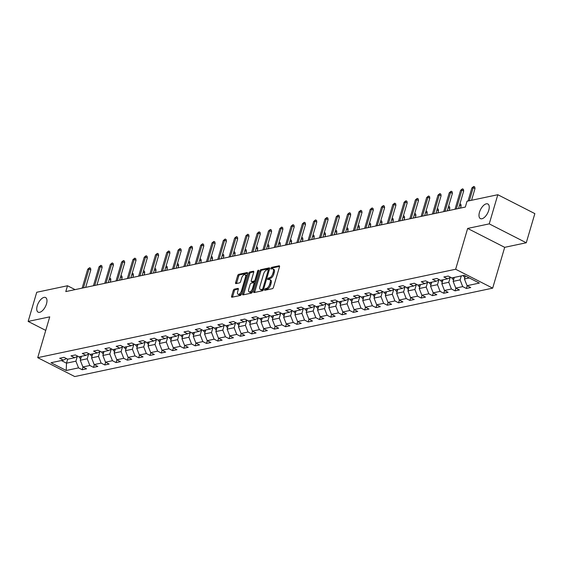 <?xml version="1.0" encoding="UTF-8"?>
<svg xmlns="http://www.w3.org/2000/svg" width="563" height="563" viewBox="0 0 563 563"><rect width="100%" height="100%" fill="white"/><g stroke="black" fill="none" stroke-linecap="round" stroke-linejoin="round"><path stroke-width="0.84" d="M264.582 289.586A0.88 0.422 -63 0 0 264.673 290.262A0.88 0.422 -63 0 0 264.842 290.276L272.393 288.678A1.26 0.605 -63 0 0 273.442 287.383L279.508 266.785A1.26 0.605 -63 0 0 279.368 265.813A1.26 0.605 -63 0 0 279.128 265.792L271.577 267.39A0.88 0.422 -63 0 0 270.845 268.298A0.88 0.422 -63 0 0 270.944 268.973A0.88 0.422 -63 0 0 271.106 268.987L272.084 268.783A4.025 1.942 -63 0 1 272.837 268.861A4.025 1.942 -63 0 1 273.28 271.964L272.774 273.681A4.025 1.942 -63 0 1 269.424 277.826L268.445 278.031A0.88 0.422 -63 0 0 267.714 278.938A0.88 0.422 -63 0 0 267.805 279.621A0.88 0.422 -63 0 0 267.974 279.635L268.952 279.431A4.025 1.942 -63 0 1 269.705 279.501A4.025 1.942 -63 0 1 270.149 282.612L269.642 284.329A4.025 1.942 -63 0 1 266.292 288.467L265.314 288.678A0.88 0.422 -63 0 0 264.582 289.586M269.705 279.501L270.704 280.015A4.025 1.942 -63 0 1 271.148 283.119L270.641 284.836A4.025 1.942 -63 0 1 267.291 288.981L266.313 289.185A0.88 0.422 -63 0 0 265.581 290.093A0.88 0.422 -63 0 0 265.567 290.121M279.579 266.419L272.576 267.897A0.88 0.422 -63 0 0 271.845 268.804A0.88 0.422 -63 0 0 271.838 268.84M272.837 268.861L273.836 269.367A4.025 1.942 -63 0 1 274.28 272.478L273.773 274.195A4.025 1.942 -63 0 1 270.423 278.333L269.445 278.544A0.88 0.422 -63 0 0 268.713 279.452A0.88 0.422 -63 0 0 268.706 279.48M46.49 303.872A8.206 3.955 -63 0 0 45.589 297.546A8.206 3.955 -63 0 0 37.221 305.836A8.206 3.955 -63 0 0 38.122 312.162A8.206 3.955 -63 0 0 46.49 303.872M488.754 210.309A8.206 3.955 -63 0 0 487.847 203.982A8.206 3.955 -63 0 0 479.479 212.265A8.206 3.955 -63 0 0 480.387 218.599A8.206 3.955 -63 0 0 488.754 210.309M234.349 289.164A1.26 0.605 -63 0 0 233.3 290.459L231.604 296.237A1.26 0.605 -63 0 0 231.738 297.208A1.26 0.605 -63 0 0 231.977 297.229L240.366 295.455A1.26 0.605 -63 0 0 241.414 294.16L247.474 273.562A1.26 0.605 -63 0 0 247.34 272.591A1.26 0.605 -63 0 0 247.101 272.569L238.712 274.343A1.26 0.605 -63 0 0 237.663 275.638L235.608 282.619A1.26 0.605 -63 0 0 235.749 283.59A1.26 0.605 -63 0 0 235.981 283.611L239.578 282.851A1.26 0.605 -63 0 0 240.626 281.556L241.64 278.094A3.364 1.619 -63 0 1 245.074 274.695A3.364 1.619 -63 0 1 245.447 277.292L241.457 290.853A3.364 1.619 -63 0 1 238.022 294.252A3.364 1.619 -63 0 1 237.649 291.655L238.318 289.396A1.26 0.605 -63 0 0 238.177 288.425A1.26 0.605 -63 0 0 237.945 288.404L234.349 289.164L235.355 289.671A1.26 0.605 -63 0 0 234.307 290.965L232.603 296.75A1.26 0.605 -63 0 0 232.533 297.116M49.734 316.856L28.15 321.424L36.729 292.267L67.511 285.758L65.794 291.585L465.327 207.064L467.037 201.23L497.819 194.721L489.24 223.87L467.656 228.437L455.65 269.248L37.721 357.667L49.734 316.856M253.716 291.557A1.26 0.605 -63 0 0 253.85 292.528A1.26 0.605 -63 0 0 254.089 292.556L262.478 290.775A1.26 0.605 -63 0 0 263.526 289.481L269.586 268.882A1.26 0.605 -63 0 0 269.452 267.911A1.26 0.605 -63 0 0 269.213 267.889L260.824 269.663A1.26 0.605 -63 0 0 259.775 270.958L253.716 291.557L254.715 292.07A1.26 0.605 -63 0 0 254.645 292.436M251.422 293.119L243.033 294.892A1.26 0.605 -63 0 1 242.794 294.871A1.26 0.605 -63 0 1 242.66 293.9L248.719 273.294A1.26 0.605 -63 0 1 249.768 271.999L253.357 271.239A1.26 0.605 -63 0 1 253.596 271.267A1.26 0.605 -63 0 1 253.73 272.239L251.274 280.592A1.26 0.605 -63 0 0 251.415 281.563A1.26 0.605 -63 0 0 251.647 281.584L254.033 281.085A1.26 0.605 -63 0 0 255.081 279.79L257.636 271.092A0.88 0.422 -63 0 1 258.537 270.198A0.88 0.422 -63 0 1 258.635 270.88L252.47 291.824A1.26 0.605 -63 0 1 251.422 293.119M455.65 269.248L492.674 288.143L74.752 376.563L37.721 357.667M83 367.02L82.198 369.75L86.547 368.828L82.895 366.963L89.848 365.493L93.5 367.358L97.842 366.436L94.19 364.571L101.143 363.1L104.795 364.965L109.145 364.05L105.492 362.185L112.445 360.714L116.098 362.579L120.44 361.657L116.787 359.792L123.74 358.321L127.393 360.186L131.742 359.264L128.09 357.399L135.043 355.929L138.695 357.794L143.044 356.879L139.385 355.014L146.345 353.543L149.997 355.408L154.339 354.486L150.687 352.621L157.64 351.15L161.292 353.015L165.642 352.093L161.989 350.228L168.942 348.757L172.595 350.622L176.937 349.707L173.284 347.843L180.237 346.372L183.89 348.237L188.239 347.315L184.587 345.45L191.54 343.979L195.192 345.844L199.534 344.922L195.882 343.057L202.835 341.586L206.487 343.451L210.836 342.536L207.184 340.671L214.137 339.2L217.79 341.065L222.132 340.143L218.479 338.279L225.432 336.808L229.092 338.673L233.434 337.751L229.781 335.886L236.734 334.415L240.387 336.28L244.736 335.365L241.084 333.5L248.037 332.029L251.689 333.894L256.031 332.972L252.379 331.107L259.332 329.636L262.984 331.501L267.334 330.58L263.681 328.715L270.634 327.244L274.287 329.109L278.629 328.194L274.976 326.329L281.929 324.858L285.582 326.723L289.931 325.801L286.278 323.936L293.232 322.465L296.884 324.33L301.226 323.408L297.574 321.543L304.527 320.073L308.179 321.937L312.528 321.023L308.876 319.158L315.829 317.687L319.481 319.545L323.831 318.63L320.178 316.765L327.131 315.294L330.784 317.159L335.126 316.237L331.473 314.372L338.426 312.901L342.079 314.766L346.428 313.844L342.776 311.986L349.729 310.516L353.381 312.374L357.723 311.459L354.071 309.594L361.024 308.123L364.676 309.988L369.025 309.066L365.373 307.201L372.326 305.73L375.978 307.595L380.321 306.673L376.668 304.815L383.621 303.344L387.274 305.202L391.623 304.287L387.97 302.422L394.923 300.952L398.576 302.817L402.918 301.895L399.266 300.03L406.219 298.559L409.878 300.424L414.22 299.502L410.568 297.644L417.521 296.166L421.173 298.031L425.522 297.116L421.87 295.251L428.823 293.78L432.475 295.645L436.818 294.723L433.165 292.859L440.118 291.388L443.771 293.253L448.12 292.331L444.467 290.466L451.42 288.995L455.073 290.86L459.415 289.945L455.763 288.08L462.716 286.609L466.368 288.474L470.717 287.552L467.065 285.687L479.373 283.083L464.165 275.321L451.85 277.925L448.197 276.06L443.855 276.982L447.508 278.847L450.653 277.313M82.198 369.75L78.546 367.885L66.23 370.489L51.022 362.727L63.337 360.123L59.685 358.258L64.027 357.336L67.68 359.201L74.633 357.73L70.98 355.865L75.329 354.943L78.982 356.808L85.935 355.337L82.282 353.473L86.625 352.558L90.277 354.423L97.23 352.952L93.578 351.087L97.927 350.165L101.579 352.03L108.532 350.559L104.88 348.694L109.222 347.772L112.874 349.637L119.828 348.166L116.175 346.301L120.524 345.386L124.177 347.251L131.13 345.781L127.477 343.916L131.819 342.994L135.479 344.859L142.432 343.388L138.779 341.523L143.122 340.601L146.774 342.466L153.727 340.995L150.075 339.13L154.424 338.215L158.076 340.08L165.029 338.609L161.377 336.744L165.719 335.822L169.372 337.687L176.325 336.217L172.672 334.352L177.021 333.43L180.674 335.295L187.627 333.824L183.974 331.959L188.316 331.044L191.969 332.909L198.922 331.438L195.27 329.573L199.619 328.651L203.271 330.516L210.224 329.045L206.572 327.18L210.914 326.259L214.566 328.123L221.526 326.653L217.867 324.788L222.216 323.873L225.869 325.738L232.822 324.267L229.169 322.402L233.518 321.48L237.171 323.345L244.124 321.874L240.471 320.009L244.814 319.087L248.466 320.952L255.419 319.481L251.767 317.616L256.116 316.702L259.768 318.567L266.721 317.089L263.069 315.231L267.411 314.309L271.063 316.174L278.016 314.703L274.364 312.838L278.713 311.916L282.366 313.781L289.319 312.31L285.666 310.445L290.008 309.53L293.661 311.388L300.614 309.917L296.961 308.06L301.311 307.138L304.963 309.003L311.916 307.532L308.264 305.667L312.613 304.745L316.265 306.61L323.218 305.139L319.566 303.274L323.908 302.359L327.56 304.217L334.513 302.746L330.861 300.888L335.21 299.966L338.863 301.831L345.816 300.361L342.163 298.496L346.505 297.574L350.158 299.439L357.111 297.968L353.458 296.103L357.808 295.188L361.46 297.046L368.413 295.575L364.761 293.71L369.103 292.795L372.755 294.66L379.708 293.189L376.056 291.324L380.405 290.402L384.057 292.267L391.011 290.797L387.358 288.932L391.7 288.01L395.36 289.875L402.313 288.404L398.66 286.539L403.002 285.624L406.655 287.489L413.608 286.018L409.955 284.153L414.305 283.231L417.957 285.096L424.91 283.625L421.258 281.76L425.6 280.838L429.252 282.703L436.205 281.233L432.553 279.368L436.902 278.453L440.555 280.318L447.508 278.847M88.616 354.036L87.216 358.786L80.263 360.257L81.431 356.295M80.263 360.257L82.895 366.963M87.216 358.786L89.848 365.493M74.633 357.73L77.778 356.196M99.911 351.643L98.511 356.393L91.558 357.864L92.726 353.902M91.558 357.864L94.19 364.571M98.511 356.393L101.143 363.1M85.935 355.337L89.074 353.803M111.214 349.25L109.813 354.007L102.86 355.478L104.028 351.509M102.86 355.478L105.492 362.185M109.813 354.007L112.445 360.714M97.23 352.952L100.376 351.418M122.509 346.864L121.115 351.615L114.162 353.085L115.324 349.123M114.162 353.085L116.787 359.792M121.115 351.615L123.74 358.321M108.532 350.559L111.678 349.025M133.811 344.472L132.411 349.222L125.458 350.693L126.626 346.731M125.458 350.693L128.09 357.399M132.411 349.222L135.043 355.929M119.828 348.166L122.973 346.632M145.113 342.079L143.713 346.836L136.76 348.307L137.928 344.338M136.76 348.307L139.385 355.014M143.713 346.836L146.345 353.543M131.13 345.781L134.275 344.246M156.408 339.686L155.008 344.443L148.055 345.914L149.223 341.952M148.055 345.914L150.687 352.621M155.008 344.443L157.64 351.15M142.432 343.388L145.571 341.854M167.711 337.3L166.31 342.051L159.357 343.521L160.525 339.559M159.357 343.521L161.989 350.228M166.31 342.051L168.942 348.757M153.727 340.995L156.873 339.461M179.006 334.908L177.605 339.665L170.652 341.136L171.821 337.167M170.652 341.136L173.284 347.843M177.605 339.665L180.237 346.372M165.029 338.609L168.168 337.075M190.308 332.515L188.908 337.272L181.955 338.743L183.123 334.781M181.955 338.743L184.587 345.45M188.908 337.272L191.54 343.979M176.325 336.217L179.47 334.682M201.603 330.129L200.21 334.879L193.257 336.35L194.418 332.388M193.257 336.35L195.882 343.057M200.21 334.879L202.835 341.586M187.627 333.824L190.773 332.29M212.905 327.736L211.505 332.494L204.552 333.965L205.72 329.995M204.552 333.965L207.184 340.671M211.505 332.494L214.137 339.2M198.922 331.438L202.068 329.904M224.208 325.344L222.807 330.101L215.854 331.572L217.015 327.61M215.854 331.572L218.479 338.279M222.807 330.101L225.432 336.808M210.224 329.045L213.37 327.511M235.503 322.958L234.102 327.708L227.149 329.179L228.318 325.217M227.149 329.179L229.781 335.886M234.102 327.708L236.734 334.415M221.526 326.653L224.665 325.118M246.805 320.565L245.405 325.323L238.452 326.793L239.62 322.824M238.452 326.793L241.084 333.5M245.405 325.323L248.037 332.029M232.822 324.267L235.967 322.733M258.1 318.172L256.7 322.93L249.747 324.401L250.915 320.438M249.747 324.401L252.379 331.107M256.7 322.93L259.332 329.636M244.124 321.874L247.263 320.34M269.403 315.787L268.002 320.537L261.049 322.008L262.217 318.046M261.049 322.008L263.681 328.715M268.002 320.537L270.634 327.244M255.419 319.481L258.565 317.947M280.698 313.394L279.304 318.151L272.344 319.622L273.512 315.653M272.344 319.622L274.976 326.329M279.304 318.151L281.929 324.858M266.721 317.089L269.867 315.561M292 311.001L290.599 315.759L283.646 317.229L284.815 313.267M283.646 317.229L286.278 323.936M290.599 315.759L293.232 322.465M278.016 314.703L281.162 313.169M303.295 308.615L301.902 313.366L294.949 314.837L296.11 310.875M294.949 314.837L297.574 321.543M301.902 313.366L304.527 320.073M289.319 312.31L292.464 310.776M314.597 306.223L313.197 310.98L306.244 312.451L307.412 308.482M306.244 312.451L308.876 319.158M313.197 310.98L315.829 317.687M300.614 309.917L303.76 308.39M325.9 303.83L324.499 308.587L317.546 310.058L318.714 306.096M317.546 310.058L320.178 316.765M324.499 308.587L327.131 315.294M311.916 307.532L315.062 305.998M337.195 301.444L335.794 306.195L328.841 307.665L330.009 303.703M328.841 307.665L331.473 314.372M335.794 306.195L338.426 312.901M323.218 305.139L326.357 303.605M348.497 299.052L347.097 303.809L340.143 305.28L341.312 301.311M340.143 305.28L342.776 311.986M347.097 303.809L349.729 310.516M334.513 302.746L337.659 301.219M359.792 296.659L358.392 301.416L351.439 302.887L352.607 298.918M351.439 302.887L354.071 309.594M358.392 301.416L361.024 308.123M345.816 300.361L348.954 298.826M371.094 294.273L369.694 299.023L362.741 300.494L363.909 296.532M362.741 300.494L365.373 307.201M369.694 299.023L372.326 305.73M357.111 297.968L360.257 296.434M382.39 291.88L380.996 296.631L374.043 298.108L375.204 294.139M374.043 298.108L376.668 304.815M380.996 296.631L383.621 303.344M368.413 295.575L371.559 294.048M393.692 289.488L392.291 294.245L385.338 295.716L386.507 291.747M385.338 295.716L387.97 302.422M392.291 294.245L394.923 300.952M379.708 293.189L382.854 291.655M404.994 287.102L403.594 291.852L396.641 293.323L397.809 289.361M396.641 293.323L399.266 300.03M403.594 291.852L406.219 298.559M391.011 290.797L394.156 289.262M416.289 284.709L414.889 289.459L407.936 290.93L409.104 286.968M407.936 290.93L410.568 297.644M414.889 289.459L417.521 296.166M402.313 288.404L405.451 286.877M427.591 282.316L426.191 287.074L419.238 288.545L420.406 284.575M419.238 288.545L421.87 295.251M426.191 287.074L428.823 293.78M413.608 286.018L416.754 284.484M438.887 279.931L437.486 284.681L430.533 286.152L431.701 282.19M430.533 286.152L433.165 292.859M437.486 284.681L440.118 291.388M424.91 283.625L428.049 282.091M450.189 277.538L448.788 282.288L441.835 283.759L443.004 279.797M441.835 283.759L444.467 290.466M448.788 282.288L451.42 288.995M436.205 281.233L439.351 279.705M461.252 275.933L460.091 279.902L453.138 281.373L454.299 277.404M453.138 281.373L455.763 288.08M460.091 279.902L462.716 286.609M469.317 277.946L464.433 278.981L465.334 275.919M464.433 278.981L467.065 285.687M467.656 228.437L504.687 247.333L526.271 242.766L489.24 223.87M526.271 242.766L534.85 213.616L497.819 194.721M28.15 321.424L45.744 330.404M504.687 247.333L492.674 288.143M75.083 289.621L67.511 285.758M67.673 359.194L66.497 363.17L75.914 361.179L77.314 356.421M61.353 360.538L66.497 363.17L66.23 370.489M75.914 361.179L78.546 367.885M63.337 360.123L66.476 358.589M467.17 285.744L466.368 288.474M455.875 288.136L455.073 290.86M444.573 290.522L443.771 293.253M433.278 292.915L432.475 295.645M421.976 295.308L421.173 298.031M410.68 297.693L409.878 300.424M399.378 300.086L398.576 302.817M388.076 302.479L387.274 305.202M376.781 304.872L375.978 307.595M365.478 307.257L364.676 309.988M354.183 309.65L353.381 312.374M342.881 312.043L342.079 314.766M331.586 314.428L330.784 317.159M320.284 316.821L319.481 319.545M308.988 319.214L308.179 321.937M297.686 321.6L296.884 324.33M286.384 323.992L285.582 326.723M275.089 326.385L274.287 329.109M263.787 328.771L262.984 331.501M252.491 331.164L251.689 333.894M241.189 333.556L240.387 336.28M229.894 335.942L229.092 338.673M218.592 338.335L217.79 341.065M207.29 340.728L206.487 343.451M195.994 343.113L195.192 345.844M184.692 345.506L183.89 348.237M173.397 347.899L172.595 350.622M162.095 350.285L161.292 353.015M150.8 352.677L149.997 355.408M139.497 355.07L138.695 357.794M128.195 357.456L127.393 360.186M116.9 359.848L116.098 362.579M105.598 362.241L104.795 364.965M94.302 364.627L93.5 367.358M269.656 268.516L261.823 270.177A1.26 0.605 -63 0 0 260.775 271.472L254.715 292.07M262.168 289.34A0.88 0.422 -63 0 0 262.9 288.439L268.22 270.353A0.88 0.422 -63 0 0 268.122 269.67A0.88 0.422 -63 0 0 267.96 269.656L266.925 269.874A4.025 1.942 -63 0 0 263.575 274.019L259.937 286.377A4.025 1.942 -63 0 0 260.38 289.488A4.025 1.942 -63 0 0 261.133 289.558L262.168 289.34L263.167 289.854A0.88 0.422 -63 0 0 263.456 289.685M260.38 289.488L261.38 289.994A4.025 1.942 -63 0 0 262.133 290.072L261.133 289.558M263.167 289.854L262.133 290.072M253.807 271.873L250.767 272.513A1.26 0.605 -63 0 0 249.719 273.808L243.659 294.407A1.26 0.605 -63 0 0 243.589 294.773M252.259 281.894A1.26 0.605 -63 0 0 252.414 282.07A1.26 0.605 -63 0 0 252.646 282.098L255.032 281.591A1.26 0.605 -63 0 0 255.595 281.19M248.719 289.262A3.364 1.619 -63 0 0 249.092 291.859A3.364 1.619 -63 0 0 252.527 288.46L253.934 283.682A1.26 0.605 -63 0 0 253.793 282.71A1.26 0.605 -63 0 0 253.561 282.682L251.175 283.189A1.26 0.605 -63 0 0 250.127 284.484L248.719 289.262M249.092 291.859L250.092 292.366A3.364 1.619 -63 0 0 252.864 290.48M254.948 283.393A1.26 0.605 -63 0 0 254.793 283.217A1.26 0.605 -63 0 0 254.56 283.196M238.388 289.03L235.355 289.671M238.022 294.252L239.022 294.766A3.364 1.619 -63 0 0 241.794 292.88M246.643 276.384A3.364 1.619 -63 0 0 246.073 275.201L245.074 274.695M247.551 273.196L239.711 274.85A1.26 0.605 -63 0 0 238.67 276.144L236.615 283.126A1.26 0.605 -63 0 0 236.537 283.492M464.911 277.355L464.764 277.306A3.399 2.773 -101.9 0 1 463.222 275.518M464.799 275.645A3.399 2.773 78.1 0 0 465.228 276.271M471.555 200.28L474.989 188.605L473.187 187.69L469.345 200.745M471.878 187.965L473.743 186.437L473.187 187.69L471.878 187.965L468.036 201.019M473.743 186.437L474.743 186.951L474.989 188.605M453.616 279.741L453.461 279.691A3.399 2.773 -101.9 0 1 451.92 277.911M453.299 277.615A3.399 2.773 78.1 0 0 453.933 278.664M442.314 282.133L442.159 282.084A3.399 2.773 -101.9 0 1 440.625 280.304M441.997 280.008A3.399 2.773 78.1 0 0 442.631 281.057M458.535 208.5L463.687 190.998L461.885 190.076L456.326 208.964M460.583 190.357L462.441 188.83L461.885 190.076L460.583 190.357L455.024 209.239M462.441 188.83L463.44 189.337L463.687 190.998M447.24 210.893L452.392 193.391L450.59 192.469L445.03 211.357M449.281 192.743L451.146 191.216L450.59 192.469L449.281 192.743L443.721 211.632M451.146 191.216L452.145 191.73L452.392 193.391M431.019 284.526L430.864 284.477A3.399 2.773 -101.9 0 1 429.323 282.689M430.702 282.401A3.399 2.773 78.1 0 0 431.335 283.442M459.908 203.848L460.858 204.334L461.104 205.995L460.492 208.085M461.104 205.995L459.514 205.185M419.716 286.912L419.562 286.863A3.399 2.773 -101.9 0 1 418.027 285.082M419.4 284.794A3.399 2.773 78.1 0 0 420.033 285.835M448.605 206.241L449.563 206.727L449.802 208.387L449.19 210.478M449.802 208.387L448.211 207.571M408.414 289.305L408.266 289.255A3.399 2.773 -101.9 0 1 406.725 287.475M408.105 287.179A3.399 2.773 78.1 0 0 408.738 288.228M437.31 208.627L438.26 209.119L438.507 210.773L437.887 212.87M438.507 210.773L436.916 209.964M435.938 213.278L441.089 195.776L439.288 194.861L433.728 213.75M437.986 195.136L439.844 193.609L439.288 194.861L437.986 195.136L432.426 214.024M439.844 193.609L440.843 194.122L441.089 195.776M424.643 215.671L429.787 198.169L427.986 197.247L422.433 216.136M426.684 197.529L428.549 196.001L427.986 197.247L426.684 197.529L421.124 216.41M428.549 196.001L429.548 196.508L429.787 198.169M413.341 218.064L418.492 200.562L416.69 199.64L411.131 218.528M415.388 199.914L417.246 198.394L416.69 199.64L415.388 199.914L409.829 218.803M417.246 198.394L418.246 198.901L418.492 200.562M397.119 291.697L396.964 291.648A3.399 2.773 -101.9 0 1 395.43 289.861M396.802 289.572A3.399 2.773 78.1 0 0 397.436 290.614M426.008 211.019L426.965 211.505L427.204 213.166L426.592 215.256M427.204 213.166L425.614 212.357M402.038 220.45L407.19 202.947L405.388 202.033L399.829 220.921M404.086 202.307L405.944 200.78L405.388 202.033L404.086 202.307L398.527 221.196M405.944 200.78L406.95 201.294L407.19 202.947M385.817 294.083L385.669 294.034A3.399 2.773 -101.9 0 1 384.128 292.253M385.507 291.965A3.399 2.773 78.1 0 0 386.134 293.006M414.706 213.412L415.663 213.898L415.909 215.559L415.29 217.649M415.909 215.559L414.319 214.742M390.743 222.842L395.895 205.34L394.093 204.425L388.533 223.307M392.784 204.7L394.649 203.173L394.093 204.425L392.784 204.7L387.231 223.588M394.649 203.173L395.648 203.679L395.895 205.34M374.522 296.476L374.367 296.427A3.399 2.773 -101.9 0 1 372.826 294.646M374.205 294.35A3.399 2.773 78.1 0 0 374.838 295.399M403.411 215.798L404.368 216.291L404.607 217.944L403.995 220.042M404.607 217.944L403.017 217.135M379.441 225.235L384.592 207.733L382.791 206.811L377.231 225.7M381.489 207.085L383.347 205.565L382.791 206.811L381.489 207.085L375.929 225.974M383.347 205.565L384.346 206.072L384.592 207.733M363.219 298.869L363.065 298.819A3.399 2.773 -101.9 0 1 361.53 297.032M362.903 296.743A3.399 2.773 78.1 0 0 363.536 297.785M392.108 218.191L393.065 218.676L393.312 220.337L392.692 222.427M393.312 220.337L391.721 219.528M368.146 227.621L373.297 210.126L371.496 209.204L365.936 228.092M370.187 209.478L372.052 207.951L371.496 209.204L370.187 209.478L364.627 228.367M372.052 207.951L373.051 208.465L373.297 210.126M351.924 301.254L351.769 301.205A3.399 2.773 -101.9 0 1 350.228 299.425M351.608 299.136A3.399 2.773 78.1 0 0 352.241 300.178M380.813 220.583L381.763 221.069L382.01 222.73L381.397 224.82M382.01 222.73L380.419 221.913M356.843 230.014L361.995 212.511L360.193 211.597L354.634 230.478M358.891 211.871L360.749 210.344L360.193 211.597L358.891 211.871L353.332 230.76M360.749 210.344L361.749 210.851L361.995 212.511M340.622 303.647L340.467 303.598A3.399 2.773 -101.9 0 1 338.933 301.817M340.305 301.522A3.399 2.773 78.1 0 0 340.939 302.57M369.511 222.969L370.468 223.462L370.714 225.116L370.095 227.213M370.714 225.116L369.117 224.306M345.548 232.406L350.693 214.904L348.891 213.982L343.339 232.871M347.589 214.257L349.454 212.737L348.891 213.982L347.589 214.257L342.03 233.145M349.454 212.737L350.453 213.243L350.693 214.904M329.32 306.04L329.172 305.99A3.399 2.773 -101.9 0 1 327.631 304.203M329.01 303.914A3.399 2.773 78.1 0 0 329.644 304.956M358.216 225.362L359.166 225.847L359.412 227.508L358.793 229.598M359.412 227.508L357.822 226.699M334.246 234.792L339.398 217.297L337.596 216.375L332.036 235.264M336.294 216.649L338.152 215.122L337.596 216.375L336.294 216.649L330.734 235.538M338.152 215.122L339.151 215.636L339.398 217.297M318.025 308.425L317.87 308.376A3.399 2.773 -101.9 0 1 316.336 306.596M317.708 306.307A3.399 2.773 78.1 0 0 318.341 307.349M346.914 227.755L347.871 228.24L348.11 229.901L347.498 231.991M348.11 229.901L346.519 229.085M322.944 237.185L328.095 219.683L326.294 218.768L320.734 237.649M324.992 219.042L326.85 217.515L326.294 218.768L324.992 219.042L319.432 237.931M326.85 217.515L327.856 218.029L328.095 219.683M306.722 310.818L306.575 310.769A3.399 2.773 -101.9 0 1 305.033 308.988M306.413 308.693A3.399 2.773 78.1 0 0 307.039 309.741M335.611 230.14L336.568 230.633L336.815 232.287L336.195 234.384M336.815 232.287L335.224 231.477M311.649 239.578L316.8 222.075L314.999 221.153L309.439 240.042M313.697 221.428L315.554 219.908L314.999 221.153L313.697 221.428L308.137 240.317M315.554 219.908L316.554 220.414L316.8 222.075M295.427 313.211L295.272 313.162A3.399 2.773 -101.9 0 1 293.738 311.374M295.111 311.086A3.399 2.773 78.1 0 0 295.744 312.127M324.316 232.533L325.273 233.019L325.513 234.68L324.9 236.77M325.513 234.68L323.922 233.87M300.346 241.963L305.498 224.468L303.696 223.546L298.137 242.435M302.394 223.821L304.252 222.294L303.696 223.546L302.394 223.821L296.835 242.709M304.252 222.294L305.259 222.807L305.498 224.468M284.125 315.597L283.97 315.547A3.399 2.773 -101.9 0 1 282.436 313.767M283.815 313.478A3.399 2.773 78.1 0 0 284.442 314.52M313.014 234.926L313.971 235.411L314.217 237.072L313.598 239.162M314.217 237.072L312.627 236.256M289.051 244.356L294.203 226.854L292.401 225.939L286.841 244.821M291.092 226.213L292.957 224.686L292.401 225.939L291.092 226.213L285.54 245.102M292.957 224.686L293.956 225.2L294.203 226.854M272.83 317.989L272.675 317.94A3.399 2.773 -101.9 0 1 271.134 316.16M272.513 315.864A3.399 2.773 78.1 0 0 273.146 316.913M301.719 237.312L302.669 237.804L302.915 239.458L302.303 241.555M302.915 239.458L301.325 238.649M277.749 246.749L282.9 229.247L281.099 228.325L275.539 247.213M279.797 228.599L281.655 227.079L281.099 228.325L279.797 228.599L274.237 247.488M281.655 227.079L282.654 227.586L282.9 229.247M261.528 320.382L261.373 320.333A3.399 2.773 -101.9 0 1 259.839 318.545M261.211 318.257A3.399 2.773 78.1 0 0 261.844 319.298M290.417 239.704L291.374 240.19L291.62 241.851L291.001 243.941M291.62 241.851L290.022 241.041M266.454 249.135L271.598 231.639L269.804 230.717L264.244 249.606M268.495 230.992L270.36 229.465L269.804 230.717L268.495 230.992L262.935 249.881M270.36 229.465L271.359 229.978L271.598 231.639M250.232 322.768L250.078 322.719A3.399 2.773 -101.9 0 1 248.536 320.938M249.916 320.65A3.399 2.773 78.1 0 0 250.549 321.691M279.121 242.097L280.071 242.583L280.318 244.243L279.705 246.334M280.318 244.243L278.727 243.427M255.152 251.527L260.303 234.025L258.501 233.11L252.942 251.992M257.2 233.385L259.057 231.857L258.501 233.11L257.2 233.385L251.64 252.273M259.057 231.857L260.057 232.371L260.303 234.025M238.93 325.161L238.775 325.111A3.399 2.773 -101.9 0 1 237.241 323.331M238.613 323.035A3.399 2.773 78.1 0 0 239.247 324.084M267.819 244.483L268.776 244.975L269.015 246.629L268.403 248.726M269.015 246.629L267.425 245.82M243.849 253.92L249.001 236.418L247.199 235.496L241.647 254.385M245.897 235.777L247.762 234.25L247.199 235.496L245.897 235.777L240.338 254.659M247.762 234.25L248.762 234.757L249.001 236.418M227.628 327.553L227.48 327.504A3.399 2.773 -101.9 0 1 225.939 325.717M227.318 325.428A3.399 2.773 78.1 0 0 227.952 326.47M256.524 246.876L257.474 247.361L257.72 249.022L257.101 251.112M257.72 249.022L256.13 248.213M232.554 256.306L237.706 238.811L235.904 237.889L230.344 256.777M234.602 238.163L236.46 236.636L235.904 237.889L234.602 238.163L229.042 257.052M236.46 236.636L237.459 237.15L237.706 238.811M216.333 329.939L216.178 329.89A3.399 2.773 -101.9 0 1 214.644 328.109M216.016 327.821A3.399 2.773 78.1 0 0 216.649 328.862M245.222 249.268L246.179 249.754L246.418 251.415L245.806 253.505M246.418 251.415L244.828 250.598M221.252 258.699L226.403 241.196L224.602 240.281L219.042 259.163M223.3 240.556L225.158 239.029L224.602 240.281L223.3 240.556L217.74 259.444M225.158 239.029L226.164 239.542L226.403 241.196M205.031 332.332L204.883 332.283A3.399 2.773 -101.9 0 1 203.342 330.502M204.721 330.207A3.399 2.773 78.1 0 0 205.347 331.255M233.919 251.661L234.877 252.147L235.123 253.8L234.504 255.898M235.123 253.8L233.532 252.991M209.957 261.091L215.108 243.589L213.307 242.667L207.747 261.556M211.998 242.949L213.863 241.421L213.307 242.667L211.998 242.949L206.445 261.83M213.863 241.421L214.862 241.928L215.108 243.589M193.735 334.725L193.581 334.675A3.399 2.773 -101.9 0 1 192.039 332.888M193.419 332.599A3.399 2.773 78.1 0 0 194.052 333.641M222.624 254.047L223.581 254.532L223.821 256.193L223.208 258.283M223.821 256.193L222.23 255.384M198.655 263.477L203.806 245.982L202.004 245.06L196.445 263.948M200.702 245.334L202.56 243.807L202.004 245.06L200.702 245.334L195.143 264.223M202.56 243.807L203.56 244.321L203.806 245.982M182.433 337.11L182.278 337.061A3.399 2.773 -101.9 0 1 180.744 335.281M182.116 334.992A3.399 2.773 78.1 0 0 182.75 336.034M211.322 256.439L212.279 256.925L212.525 258.586L211.906 260.676M212.525 258.586L210.928 257.77M187.359 265.87L192.511 248.367L190.709 247.453L185.15 266.341M189.4 247.727L191.265 246.2L190.709 247.453L189.4 247.727L183.841 266.616M191.265 246.2L192.264 246.714L192.511 248.367M171.138 339.503L170.983 339.454A3.399 2.773 -101.9 0 1 169.442 337.673M170.821 337.378A3.399 2.773 78.1 0 0 171.455 338.426M200.027 258.832L200.977 259.318L201.223 260.979L200.611 263.069M201.223 260.979L199.633 260.162M176.057 268.262L181.209 250.76L179.407 249.838L173.847 268.727M178.105 250.12L179.963 248.593L179.407 249.838L178.105 250.12L172.545 269.001M179.963 248.593L180.962 249.099L181.209 250.76M159.836 341.896L159.681 341.847A3.399 2.773 -101.9 0 1 158.147 340.059M159.519 339.771A3.399 2.773 78.1 0 0 160.152 340.812M188.725 261.218L189.682 261.704L189.921 263.364L189.309 265.454M189.921 263.364L188.331 262.555M164.762 270.648L169.906 253.153L168.105 252.231L162.552 271.12M166.803 252.506L168.668 250.978L168.105 252.231L166.803 252.506L161.243 271.394M168.668 250.978L169.667 251.492L169.906 253.153M148.533 344.282L148.386 344.232A3.399 2.773 -101.9 0 1 146.844 342.452M148.224 342.163A3.399 2.773 78.1 0 0 148.857 343.205M177.429 263.611L178.38 264.096L178.626 265.757L178.007 267.847M178.626 265.757L177.035 264.941M153.46 273.041L158.611 255.539L156.81 254.624L151.25 273.512M155.508 254.898L157.366 253.371L156.81 254.624L155.508 254.898L149.948 273.787M157.366 253.371L158.365 253.885L158.611 255.539M137.238 346.674L137.083 346.625A3.399 2.773 -101.9 0 1 135.549 344.845M136.922 344.549A3.399 2.773 78.1 0 0 137.555 345.598M166.127 266.003L167.084 266.489L167.324 268.15L166.711 270.24M167.324 268.15L165.733 267.334M142.157 275.434L147.309 257.931L145.507 257.01L139.948 275.898M144.205 257.291L146.063 255.764L145.507 257.01L144.205 257.291L138.646 276.173M146.063 255.764L147.07 256.271L147.309 257.931M125.936 349.067L125.788 349.018A3.399 2.773 -101.9 0 1 124.247 347.23M125.626 346.942A3.399 2.773 78.1 0 0 126.253 347.99M154.825 268.389L155.782 268.882L156.028 270.536L155.409 272.626M156.028 270.536L154.438 269.726M130.862 277.819L136.014 260.324L134.212 259.402L128.653 278.291M132.91 259.677L134.768 258.15L134.212 259.402L132.91 259.677L127.351 278.565M134.768 258.15L135.767 258.663L136.014 260.324M114.641 351.46L114.486 351.411A3.399 2.773 -101.9 0 1 112.945 349.623M114.324 349.334A3.399 2.773 78.1 0 0 114.958 350.376M143.53 270.782L144.487 271.267L144.726 272.928L144.114 275.018M144.726 272.928L143.136 272.112M119.56 280.212L124.712 262.71L122.91 261.795L117.35 280.684M121.608 262.069L123.466 260.542L122.91 261.795L121.608 262.069L116.048 280.958M123.466 260.542L124.472 261.056L124.712 262.71M103.339 353.846L103.184 353.796A3.399 2.773 -101.9 0 1 101.65 352.016M103.022 351.72A3.399 2.773 78.1 0 0 103.655 352.769M132.228 273.175L133.185 273.66L133.431 275.321L132.812 277.411M133.431 275.321L131.841 274.505M108.265 282.605L113.416 265.103L111.615 264.181L106.055 283.069M110.306 264.462L112.171 262.935L111.615 264.181L110.306 264.462L104.746 283.344M112.171 262.935L113.17 263.442L113.416 265.103M92.043 356.238L91.889 356.189A3.399 2.773 -101.9 0 1 90.347 354.409M91.727 354.113A3.399 2.773 78.1 0 0 92.36 355.162M120.932 275.56L121.882 276.053L122.129 277.707L121.517 279.797M122.129 277.707L120.538 276.897M96.963 284.991L102.114 267.495L100.313 266.573L94.753 285.462M99.011 266.848L100.868 265.321L100.313 266.573L99.011 266.848L93.451 285.737M100.868 265.321L101.868 265.835L102.114 267.495M80.741 358.631L80.586 358.582A3.399 2.773 -101.9 0 1 79.052 356.794M80.425 356.506A3.399 2.773 78.1 0 0 81.058 357.547M109.63 277.953L110.587 278.439L110.834 280.1L110.214 282.19M110.834 280.1L109.236 279.29M85.667 287.383L90.812 269.881L89.017 268.966L83.458 287.855M87.708 269.241L89.573 267.714L89.017 268.966L87.708 269.241L82.149 288.129M89.573 267.714L90.573 268.227L90.812 269.881M267.291 288.981L266.292 288.467M270.641 284.836L269.642 284.329M271.148 283.119L270.149 282.612M269.445 278.544L268.445 278.031M270.423 278.333L269.424 277.826M273.773 274.195L272.774 273.681M274.28 272.478L273.28 271.964M272.576 267.897L271.577 267.39M279.522 265.989L279.128 265.792M266.313 289.185L265.314 288.678M260.775 271.472L259.775 270.958M261.823 270.177L260.824 269.663M269.607 268.087L269.213 267.889M263.709 288.847L262.9 288.439M269.03 270.768L268.22 270.353M243.659 294.407L242.66 293.9M249.719 273.808L248.719 273.294M250.767 272.513L249.768 271.999M253.751 271.443L253.357 271.239M252.646 282.098L251.647 281.584M255.032 281.591L254.033 281.085M255.891 280.198L255.081 279.79M258.452 271.5L257.636 271.092M253.336 288.868L252.527 288.46M254.743 284.09L253.934 283.682M238.332 288.601L237.945 288.404M242.266 291.268L241.457 290.853M246.256 277.707L245.447 277.292M236.615 283.126L235.608 282.619M238.67 276.144L237.663 275.638M239.711 274.85L238.712 274.343M247.495 272.766L247.101 272.569M232.603 296.75L231.604 296.237M234.307 290.965L233.3 290.459M269.128 270.184L268.122 269.67M252.414 282.07L251.415 281.563M254.793 283.217L253.793 282.71"/></g></svg>
